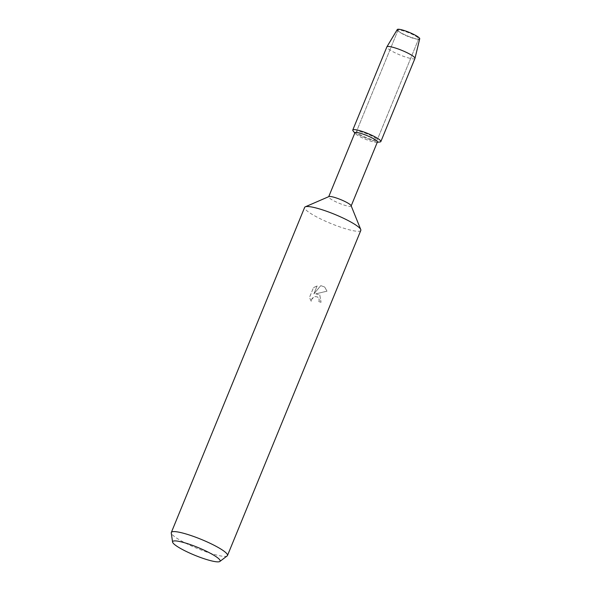 <?xml version="1.0" encoding="UTF-8"?>
<svg xmlns="http://www.w3.org/2000/svg" width="591" height="591" viewBox="0 0 591 591"><rect width="100%" height="100%" fill="white"/><g stroke="black" fill="none" stroke-linecap="round" stroke-linejoin="round"><path stroke-width="0.44" stroke-dasharray="2.96 2.22" d="M413.131 38.245A11.192 1.825 22.3 0 1 398.452 31.271A11.192 1.825 22.3 0 1 397.965 30.34A11.192 1.825 22.3 0 1 403.52 30.931A11.192 1.825 22.3 0 1 413.995 35.187A11.192 1.825 22.3 0 1 418.679 38.836A11.192 1.825 22.3 0 1 417.682 39.161A11.192 1.825 22.3 0 1 413.131 38.245A11.192 1.825 22.3 0 1 398.452 31.271A11.192 1.825 22.3 0 1 397.965 30.34A11.192 1.825 22.3 0 1 403.52 30.931A11.192 1.825 22.3 0 1 413.995 35.187A11.192 1.825 22.3 0 1 418.679 38.836A11.192 1.825 22.3 0 1 417.682 39.161A11.192 1.825 22.3 0 1 413.131 38.245M419.728 38.762A12.138 1.98 22.3 0 1 418.627 39.161A12.138 1.98 22.3 0 1 413.693 38.171A12.138 1.98 22.3 0 1 397.773 30.606A12.138 1.98 22.3 0 1 397.27 29.55M371.621 139.446A11.192 1.825 22.3 0 1 361.145 135.184A11.192 1.825 22.3 0 1 356.462 131.542A11.192 1.825 22.3 0 1 362.017 132.133A11.192 1.825 22.3 0 1 372.493 136.395A11.192 1.825 22.3 0 1 377.176 140.037A11.192 1.825 22.3 0 1 371.621 139.446A11.192 1.825 22.3 0 1 361.145 135.184A11.192 1.825 22.3 0 1 356.462 131.542A11.192 1.825 22.3 0 1 362.017 132.133A11.192 1.825 22.3 0 1 372.493 136.395A11.192 1.825 22.3 0 1 377.176 140.037A11.192 1.825 22.3 0 1 371.621 139.446M377.398 141.995A12.138 1.98 22.3 0 1 376.711 142.328A12.138 1.98 22.3 0 1 371.37 141.352A12.138 1.98 22.3 0 1 355.184 133.5A12.138 1.98 22.3 0 1 354.932 132.783M379.998 141.966A15.174 2.482 22.3 0 1 373.335 140.747A15.174 2.482 22.3 0 1 353.1 130.929M351.113 205.683A12.138 1.98 22.3 0 1 351.135 206.03A12.138 1.98 22.3 0 1 345.114 205.387A12.138 1.98 22.3 0 1 333.745 200.763A12.138 1.98 22.3 0 1 328.67 196.81A12.138 1.98 22.3 0 1 328.928 196.581M360.813 230.424A30.355 4.957 22.3 0 1 345.757 228.82A30.355 4.957 22.3 0 1 317.345 217.274A30.355 4.957 22.3 0 1 304.646 207.389M315.712 293.83L319.753 294.924L321.016 302.237A30.252 4.942 22.3 0 1 318.852 301.691L318.896 301.72A30.355 4.957 -157.7 0 0 321.061 302.274L319.797 294.953L315.757 293.86L327.045 291.193L324.703 287.056L320.802 285.638L313.895 293.941L317.123 285.933L313.851 293.904L320.758 285.601L324.658 287.019L326.993 291.156L315.757 293.86M227.18 555.895A30.355 4.957 22.3 0 1 212.428 553.907A30.355 4.957 22.3 0 1 171.272 532.964M317.168 285.97L313.511 287.669L309.477 297.502L311.302 301.388L311.612 299.467L313.902 297.029L315.491 296.564L317.781 297.037L319.28 299.822L318.896 301.72M318.852 301.691L319.236 299.785L318.002 297.184L315.446 296.534L312.491 298.012L311.568 299.438L311.294 301.388M311.258 301.351L309.433 297.465L313.511 287.662M313.466 287.632L317.123 285.933M418.627 39.161L417.682 39.161L418.627 39.161A12.138 1.98 22.3 0 1 413.693 38.171A12.138 1.98 22.3 0 1 397.773 30.606L398.452 31.271L397.773 30.606M414.948 58.428A15.174 2.482 22.3 0 1 407.421 57.63A15.174 2.482 22.3 0 1 393.214 51.853A15.174 2.482 22.3 0 1 386.869 46.911M380.863 141.552A15.174 2.482 22.3 0 1 373.335 140.747A15.174 2.482 22.3 0 1 359.129 134.97A15.174 2.482 22.3 0 1 352.775 130.027M397.965 30.34L356.462 131.542L397.965 30.34M355.184 133.5L354.822 133.049M376.711 142.328L377.287 142.268M418.679 38.836L377.176 140.037L418.679 38.836"/><path stroke-width="0.89" d="M397.773 30.606A12.138 1.98 22.3 0 1 403.276 30.237A12.138 1.98 22.3 0 1 416.308 35.778A12.138 1.98 22.3 0 1 418.627 39.161M328.729 196.67L354.932 132.783A12.138 1.98 22.3 0 1 360.953 133.426A12.138 1.98 22.3 0 1 372.315 138.043A12.138 1.98 22.3 0 1 377.398 141.995L351.194 205.882M354.822 133.049L353.1 130.929A15.174 2.482 22.3 0 1 360.303 130.833A15.174 2.482 22.3 0 1 376.135 137.489A15.174 2.482 22.3 0 1 379.998 141.966L377.287 142.268M172.572 542.05L171.272 532.964A30.355 4.957 22.3 0 1 171.324 532.476L304.646 207.389A30.355 4.957 22.3 0 1 305.296 206.813L328.928 196.581A12.138 1.98 22.3 0 1 334.691 197.453A12.138 1.98 22.3 0 1 351.113 205.683L360.761 229.559A30.355 4.957 22.3 0 1 360.813 230.424L227.483 555.51A30.355 4.957 22.3 0 1 227.18 555.895L219.874 561.45A25.679 4.196 22.3 0 1 207.397 559.766A25.679 4.196 22.3 0 1 172.572 542.05A25.679 4.196 22.3 0 1 185.352 542.989A25.679 4.196 22.3 0 1 210.33 553.257A25.679 4.196 22.3 0 1 219.874 561.45M305.296 206.813A30.355 4.957 22.3 0 1 319.701 208.992A30.355 4.957 22.3 0 1 360.761 229.559M171.324 532.476A30.355 4.957 22.3 0 1 186.379 534.072A30.355 4.957 22.3 0 1 214.784 545.626A30.355 4.957 22.3 0 1 227.483 555.51M386.891 46.859L397.27 29.55A12.138 1.98 22.3 0 1 403.276 30.237A12.138 1.98 22.3 0 1 419.728 38.762L414.971 58.369A15.174 2.482 22.3 0 1 414.948 58.428L380.863 141.552A15.174 2.482 22.3 0 0 374.509 136.61A15.174 2.482 22.3 0 0 360.303 130.833A15.174 2.482 22.3 0 0 352.775 130.027L386.869 46.911A15.174 2.482 22.3 0 1 386.891 46.859A15.174 2.482 22.3 0 1 394.396 47.716A15.174 2.482 22.3 0 1 414.971 58.369"/></g></svg>
